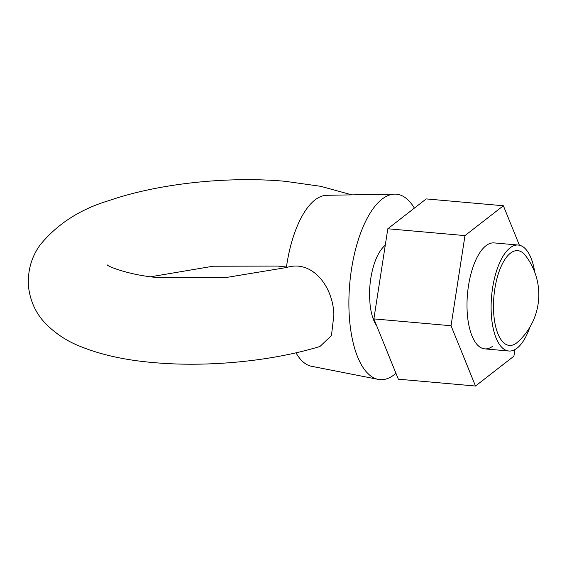 <?xml version="1.0" encoding="UTF-8"?>
<svg xmlns="http://www.w3.org/2000/svg" width="567" height="567" viewBox="0 0 567 567"><rect width="100%" height="100%" fill="white"/><g stroke="black" fill="none" stroke-linecap="round" stroke-linejoin="round"><path stroke-width="0.85" d="M395.95 373.299A93.087 38.563 -84.9 0 1 394.306 374.659A93.087 38.563 -84.9 0 1 378.267 379.394A93.087 38.563 -84.9 0 1 348.932 298.497A93.087 38.563 -84.9 0 1 382.03 199.159A93.087 38.563 -84.9 0 1 394.696 194.127L326.677 195.296A85.908 35.586 -84.9 0 0 314.99 199.945A85.908 35.586 -84.9 0 0 286.363 267.596C312.389 259.105 333.339 286.98 333.878 315.075L331.454 335.579L319.972 346.458C271.643 361.314 207.231 367.444 153.544 362.582C124.91 360.165 100.168 354.644 79.323 346.019C66.481 340.838 55.261 333.375 45.665 323.629C35.686 313.36 29.916 300.581 28.35 285.3C27.776 269.835 31.773 256.298 40.328 244.696C57.536 223.795 80.436 209.088 109.041 200.576C158.37 183.488 227.799 176.096 285.215 181.305L320.766 186.323L351.838 194.864M493.722 313.445A47.578 19.71 -84.9 0 1 503.085 262.471A47.578 19.71 -84.9 0 1 525.382 255.455A63.83 63.83 0 0 1 517.706 342.029A47.578 19.71 -84.9 0 1 493.722 313.445M529.897 327.138A53.192 22.035 -84.9 0 1 517.061 348.173A53.192 22.035 -84.9 0 1 508.854 351.016A53.192 22.035 -84.9 0 1 491.114 305.804A53.192 22.035 -84.9 0 1 510.045 247.885A53.192 22.035 -84.9 0 1 518.252 245.043A53.192 22.035 -84.9 0 1 534.766 272.252M376.623 325.649A44.148 18.286 -84.9 0 1 370.116 305.039L369.578 297.264A44.148 18.286 -84.9 0 1 385.255 245.291A44.148 18.286 -84.9 0 1 385.262 245.284M394.696 194.127A93.087 38.563 -84.9 0 1 414.378 208.117M369.578 297.264L370.116 305.039M378.267 379.394L311.517 366.275A85.908 35.586 -84.9 0 1 295.981 352.816M518.252 245.043L494.141 242.91A53.192 22.035 95.1 0 0 485.933 245.752A53.192 22.035 95.1 0 0 467.002 303.664A53.192 22.035 95.1 0 0 484.742 348.875A53.192 22.035 95.1 0 0 492.95 346.033M519.393 245.22L503.383 205.757L464.983 235.603L387.821 228.763L373.88 318.895L398.339 379.188L475.5 386.028L513.9 356.182L514.921 349.591M464.983 235.603L451.041 325.742L373.88 318.895M451.041 325.742L475.5 386.028M503.383 205.757L426.221 198.911L387.821 228.763M150.942 276.731L213.079 266.228L277.695 266.079L286.448 266.993M286.37 267.546L224.801 277.731L161.063 277.809C130.375 275.831 106.738 266.015 107.085 264.775L107.106 264.789M508.854 351.016L484.742 348.875"/></g></svg>
